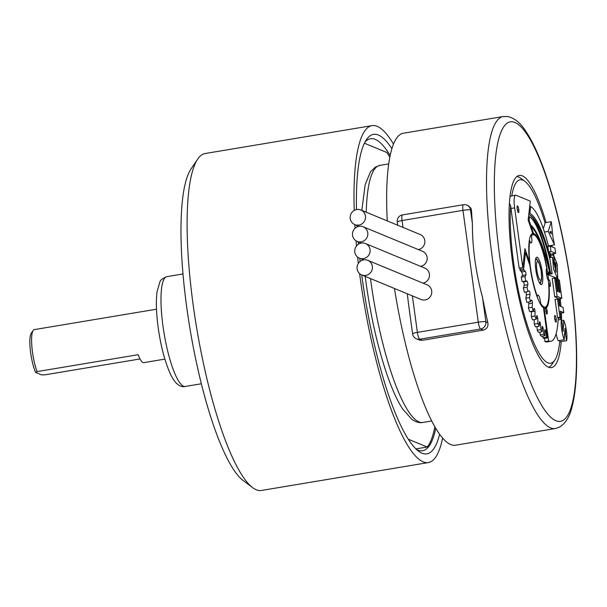 <?xml version="1.0" encoding="UTF-8"?>
<svg xmlns="http://www.w3.org/2000/svg" width="607" height="607" viewBox="0 0 607 607"><rect width="100%" height="100%" fill="white"/><g stroke="black" fill="none" stroke-linecap="round" stroke-linejoin="round"><path stroke-width="0.91" d="M548.652 283.917L548.948 283.864A37.96 8.248 -99.5 0 1 546.353 307.802L545.132 308.007A37.96 8.248 -99.5 0 1 544.676 308.333M532.195 233.665A37.96 8.248 -99.5 0 1 532.347 233.695A37.96 8.248 80.5 0 1 533.538 234.302L534.904 235.326A36.693 7.974 80.5 0 0 531.413 235.895L530.48 235.941M537.506 260.304A12.656 2.747 80.5 0 0 535.738 258.628A12.656 2.747 80.5 0 0 535.715 258.628M539.889 283.59A12.656 2.747 80.5 0 0 539.911 283.583A12.656 2.747 80.5 0 0 541.034 281.42M394.474 288.484A158.154 34.364 80.5 0 0 455.478 445.212L555.367 428.519A158.154 34.364 -99.5 0 1 495.403 278.196A158.154 34.364 -99.5 0 1 503.233 116.536L403.344 133.229A158.154 34.364 80.5 0 0 387.243 220.902M407.305 293.788L408.594 304.631M483.271 330.125L480.623 329.024L419.718 339.207A6.328 6.116 112.5 0 1 416.448 338.835L419.46 340.064L422.366 340.299L483.271 330.125C486.958 328.971 488.483 326.467 487.831 322.613A158.154 34.364 -99.5 0 1 482.489 297.164C475.729 272.384 472.36 247.793 472.383 223.391A158.154 34.364 -99.5 0 1 471.48 210.333L470.986 208.315L468.346 205.727M361.711 274.941L421.053 299.479A7.906 7.648 -67.5 0 0 431.145 295.093A7.906 7.648 -67.5 0 0 427.1 284.858L367.759 260.327A7.906 7.648 112.5 0 1 365.801 275.396A7.906 7.648 112.5 0 1 357.113 266.777A7.906 7.648 112.5 0 1 367.759 260.327M422.942 283.143A7.906 7.648 -67.5 0 0 424.801 268.082L365.46 243.544A7.906 7.648 112.5 0 1 363.502 258.62A7.906 7.648 112.5 0 1 354.814 250.001A7.906 7.648 112.5 0 1 365.46 243.544M420.643 266.367A7.906 7.648 -67.5 0 0 422.502 251.306L363.161 226.768A7.906 7.648 112.5 0 1 361.203 241.844A7.906 7.648 112.5 0 1 352.523 233.225A7.906 7.648 112.5 0 1 363.161 226.768M418.344 249.583A7.906 7.648 -67.5 0 0 420.203 234.53L360.862 209.992A7.906 7.648 112.5 0 1 358.904 225.068A7.906 7.648 112.5 0 1 350.224 216.441A7.906 7.648 112.5 0 1 360.862 209.992M558.053 279.615A97.424 21.169 80.5 0 0 557.666 276.936M553.925 255.145A97.424 21.169 80.5 0 0 553.63 253.665M552.226 246.958A97.424 21.169 80.5 0 0 551.862 245.319M546.065 222.541A97.424 21.169 80.5 0 0 519.334 175.415A97.424 21.169 80.5 0 0 514.508 275.001A97.424 21.169 80.5 0 0 551.444 367.607A97.424 21.169 80.5 0 0 561.217 341.589M561.634 320.352A97.424 21.169 80.5 0 0 561.338 313.068M560.936 306.52A97.424 21.169 80.5 0 0 560.276 298.576M530.738 235.379L531.292 235.804M540.169 303.599L540.662 303.417A36.693 7.974 80.5 0 0 546.695 305.89A36.693 7.974 80.5 0 0 548.349 280.373A6.328 1.373 80.5 0 1 546.459 273.969A6.328 1.373 80.5 0 1 546.717 268.446A36.693 7.974 80.5 0 0 534.904 235.326M537.074 296.656L537.377 296.436A36.693 7.974 80.5 0 1 529.759 240.835A6.328 1.373 80.5 0 0 531.216 243.012A6.328 1.373 80.5 0 0 531.413 235.895M529.312 240.63L529.759 240.835M540.662 303.417A6.328 1.373 80.5 0 0 537.977 295.108A6.328 1.373 80.5 0 0 537.377 296.436M542.309 272.247A13.915 3.027 -99.5 0 1 540.617 284.395A13.915 3.027 -99.5 0 1 536.064 271.397A13.915 3.027 -99.5 0 1 536.148 257.626A13.915 3.027 -99.5 0 1 542.309 272.247M545.078 308.364L545.518 308.288L546.368 313.69L547.226 314.047L547.233 311.11L546.376 307.817L545.109 308.03A37.96 8.248 80.5 0 0 545.739 307.301L546.695 305.89M545.518 308.288A37.96 8.248 -99.5 0 1 545.298 308.341A37.96 8.248 -99.5 0 1 544.153 308.181L548.652 341.005A71.376 15.509 80.5 0 0 550.807 341.301A71.376 15.509 80.5 0 0 558.22 317.909L557.56 317.628L555.056 299.372L557.492 298.97L559.995 317.226L561.134 317.696L558.212 318.182M543.538 308.288L544.153 308.181M525.472 252.573L523.636 268.818A68.53 14.887 80.5 0 0 523.841 270.153A19.432 4.219 -99.5 0 1 525.336 271.359A1.95 0.425 -99.5 0 1 525.89 273.097A1.95 0.425 -99.5 0 1 525.928 274.918A19.432 4.219 -99.5 0 1 524.903 276.526A68.53 14.887 80.5 0 0 525.738 281.033A19.432 4.219 -99.5 0 1 526.057 280.927A19.432 4.219 -99.5 0 1 527.111 281.284A1.95 0.425 -99.5 0 1 527.688 282.801A1.95 0.425 -99.5 0 1 527.817 284.774A19.432 4.219 -99.5 0 1 527.013 287.286A68.53 14.887 80.5 0 0 527.984 291.656A19.432 4.219 -99.5 0 1 528.879 290.943A19.432 4.219 -99.5 0 1 529.19 290.943A1.95 0.425 -99.5 0 1 529.774 292.195A1.95 0.425 -99.5 0 1 530.002 294.274A19.432 4.219 -99.5 0 1 529.433 297.62A68.53 14.887 80.5 0 0 530.518 301.732A19.432 4.219 -99.5 0 1 531.535 300.078A1.95 0.425 -99.5 0 1 531.573 300.07A1.95 0.425 -99.5 0 1 532.134 301.11A1.95 0.425 -99.5 0 1 532.415 303.166A19.432 4.219 -99.5 0 1 532.104 307.263A68.53 14.887 80.5 0 0 533.272 311.004A19.432 4.219 -99.5 0 1 534.069 308.455A1.95 0.425 -99.5 0 1 534.16 308.379A1.95 0.425 -99.5 0 1 534.691 309.289A1.95 0.425 -99.5 0 1 535.01 311.224A19.432 4.219 -99.5 0 1 534.957 315.951A68.53 14.887 80.5 0 0 536.178 319.236A19.432 4.219 -99.5 0 1 536.732 315.86A1.95 0.425 -99.5 0 1 536.876 315.67A1.95 0.425 -99.5 0 1 537.703 318.227A19.432 4.219 -99.5 0 1 537.916 323.478A68.53 14.887 80.5 0 0 539.16 326.217A19.432 4.219 -99.5 0 1 539.464 322.089A1.95 0.425 -99.5 0 1 539.638 321.748A1.95 0.425 -99.5 0 1 540.435 324.001A19.432 4.219 -99.5 0 1 540.905 329.631A68.53 14.887 80.5 0 0 542.134 331.748A19.432 4.219 -99.5 0 1 542.172 326.991A1.95 0.425 -99.5 0 1 542.377 326.445A1.95 0.425 -99.5 0 1 543.128 328.395A19.432 4.219 -99.5 0 1 543.842 334.26A68.53 14.887 80.5 0 0 545.033 335.709A19.432 4.219 -99.5 0 1 544.813 330.428A1.95 0.425 -99.5 0 1 545.018 329.654A1.95 0.425 -99.5 0 1 545.716 331.293A19.432 4.219 -99.5 0 1 546.657 337.242A68.53 14.887 80.5 0 0 547.59 337.879L543.477 307.802A37.96 8.248 -99.5 0 1 529.934 265.623L525.472 252.573L524.463 252.74M529.516 262.057A37.96 8.248 -99.5 0 1 532.749 233.467L528.158 220.038L530.29 201.145L516.049 195.257A14.257 3.096 80.5 0 0 515.616 195.196A14.257 3.096 80.5 0 0 514.622 207.875L522.794 267.528L524.926 248.627L529.516 262.057L528.758 262.186M554.586 318.493L555.435 321.786L556.3 322.135L556.3 319.199L555.443 315.906L554.586 315.557L554.586 318.493M555.117 277.543L547.946 274.584A37.96 8.248 -99.5 0 1 548.645 280.457L548.364 280.502M548.948 283.864L549.502 285.988L550.359 286.345L550.359 283.408L549.502 280.115L548.645 279.759L548.645 280.457M557.932 299.145A71.376 15.509 80.5 0 0 557.863 298.098L554.707 296.793L552.203 278.537L554.639 278.127L557.143 296.383L554.707 296.793M556.065 279.948A71.376 15.509 80.5 0 0 555.784 277.824L555.572 277.733M547.946 274.584L546.588 274.804M517.103 208.899L517.961 212.192L518.818 212.549L518.826 209.612L517.968 206.319L517.111 205.963L517.103 208.899M547.59 337.879L543.94 338.486A68.53 14.887 80.5 0 1 542.999 337.849A19.432 4.219 -99.5 0 0 542.764 336.081M544.555 338.387L544.995 341.62A71.376 15.509 80.5 0 0 547.157 341.916L550.807 341.301M548.652 341.005L544.995 341.62M546.27 272.004L547.544 271.792L549.714 272.687L546.376 273.241M549.714 272.687A70.989 15.425 80.5 0 0 531.193 226.563L533.561 233.498L532.347 233.695M531.193 226.563L530.427 226.692M533.561 233.498A37.96 8.248 -99.5 0 1 547.544 271.792M560.473 319.51A93 20.206 80.5 0 0 560.428 317.81M559.851 306.08A93 20.206 80.5 0 0 559.275 298.75M557.097 279.774A93 20.206 80.5 0 0 556.778 277.528M552.931 255.115A93 20.206 80.5 0 0 552.666 253.825M551.11 246.495A93 20.206 80.5 0 0 550.883 245.486M515.616 195.196L511.959 195.803A14.257 3.096 80.5 0 0 511.769 195.871A93 20.206 80.5 0 1 524.888 181.349A93 20.206 80.5 0 1 545.086 223.103L543.318 228.695M546.861 273.355A64.448 14.007 -99.5 0 1 546.915 273.651L548.728 274.903M539.904 332.128A19.432 4.219 -99.5 0 1 540.184 334.874A68.53 14.887 80.5 0 0 541.376 336.316L545.033 335.709M536.99 326.574A19.432 4.219 -99.5 0 1 537.248 330.246A68.53 14.887 80.5 0 0 538.477 332.363L542.134 331.748M534.107 319.586A19.432 4.219 -99.5 0 1 534.259 324.085A68.53 14.887 80.5 0 0 535.503 326.824L539.16 326.217M531.315 311.33A1.95 0.425 -99.5 0 1 531.353 311.831A19.432 4.219 -99.5 0 1 531.3 316.566A68.53 14.887 80.5 0 0 532.529 319.851L536.178 319.236M528.56 302.058A1.95 0.425 -99.5 0 1 528.765 303.781A19.432 4.219 -99.5 0 1 528.454 307.87A68.53 14.887 80.5 0 0 529.623 311.619L533.272 311.004M525.874 292.005A1.95 0.425 -99.5 0 1 526.345 294.888A19.432 4.219 -99.5 0 1 525.783 298.234A68.53 14.887 80.5 0 0 526.868 302.339L530.518 301.732M522.733 281.542A19.432 4.219 -99.5 0 1 523.454 281.898A1.95 0.425 -99.5 0 1 524.031 283.408A1.95 0.425 -99.5 0 1 524.16 285.389A19.432 4.219 -99.5 0 1 523.355 287.893A68.53 14.887 80.5 0 0 524.334 292.263L527.984 291.656M520.146 267.968L519.979 269.425A68.53 14.887 80.5 0 0 520.184 270.768A19.432 4.219 -99.5 0 1 521.679 271.966A1.95 0.425 -99.5 0 1 522.232 273.704A1.95 0.425 -99.5 0 1 522.27 275.525A19.432 4.219 -99.5 0 1 521.254 277.133A68.53 14.887 80.5 0 0 522.088 281.648L525.738 281.033M509.417 203.421L510.654 205.735A14.257 3.096 80.5 0 0 510.965 208.482L519.137 268.142L522.794 267.528M510.654 205.735A93 20.206 80.5 0 0 524.789 316.824A93 20.206 80.5 0 0 554.768 360.194A93 20.206 80.5 0 0 559.866 340.436M556.149 333.721A12.83 2.785 80.5 0 0 558.152 340.724L564.237 339.708L564.935 328.372A5.509 1.199 -99.5 0 1 565.466 334.313L564.563 334.465M548.553 246.427A65.715 14.28 80.5 0 0 530.662 206.57L529.896 213.391L528.887 213.558M529.896 213.391A76.163 16.548 -99.5 0 1 548.432 250.979L547.681 251.101M547.939 251.981L548.675 251.859A76.163 16.548 -99.5 0 1 550.223 257.588M551.057 257.451A65.715 14.28 80.5 0 0 549.965 252.391L548.675 251.859M530.662 206.57L529.661 206.737M548.432 250.979L547.825 246.548L550.261 246.146L550.981 251.397L547.916 251.905M529.729 214.87A64.448 14.007 -99.5 0 1 550.564 273.036L552.188 273.711L549.995 259.584A76.361 16.594 80.5 0 0 529.729 214.87L528.72 215.037M552.188 273.711L548.531 274.318M550.564 273.036L546.915 273.651M554.768 360.194L551.907 364.42A96.794 21.033 -99.5 0 1 548.72 367.288M516.861 176.599A96.794 21.033 -99.5 0 1 520.798 178.276L524.888 181.349M511.769 195.871L510.017 196.706M518.826 209.612L517.354 209.855M517.968 206.319L517.111 206.463M523.636 268.818L519.979 269.425M523.841 270.153L520.184 270.768M524.903 276.526L521.254 277.133M527.013 287.286L523.355 287.893M529.433 297.62L525.783 298.234M532.104 307.263L528.454 307.87M534.957 315.951L531.3 316.566M537.916 323.478L534.259 324.085M540.905 329.631L537.248 330.246M543.842 334.26L540.184 334.874M546.657 337.242L542.999 337.849M556.3 319.199L554.828 319.449M555.443 315.906L554.586 316.05M547.233 311.11L545.761 311.353M550.359 283.408L548.637 283.697M549.502 280.115L548.645 280.259M529.099 220.44L530.639 224.939A70.207 15.258 -99.5 0 1 550.041 272.824A62.005 13.475 80.5 0 0 529.516 216.729L529.099 220.44L528.333 220.569M529.516 216.729L528.507 216.896M530.639 224.939L529.873 225.068M550.041 272.824L546.391 273.431M555.663 270.608L556.111 265.889L555.655 262.558L556.171 272.361L552.545 257.201L553.531 269.076L557.12 277.475L557.689 276.898L557.264 264.356L553.531 255.016L555.663 270.608L555.193 270.684M553.531 255.016L550.648 255.494M552.545 257.201L549.51 257.709M552.962 237.178L551.308 221.661L548.242 231.396L554.495 244.887L552.962 237.178M551.384 233.907L551.027 231.335L549.76 232.026L551.384 233.907M551.308 221.661L544.972 222.723M548.242 231.396L544.449 232.033M554.495 244.887L548.417 245.896M559.995 317.226L557.56 317.628M561.134 317.696L560.246 311.194L563.789 312.658L560.519 313.204M563.789 312.658L563.068 307.408L559.525 305.943L558.63 299.441L557.492 298.97M565.466 334.313L566.619 340.686A12.58 2.732 80.5 0 0 563.774 320.306L563.091 331.422A5.509 1.199 -99.5 0 1 562.606 325.777L561.452 319.35A12.83 2.785 80.5 0 0 564.237 339.708M561.452 319.35L558.129 319.904M566.619 340.686L559.73 341.84M563.774 320.306L561.687 320.655M557.143 296.383L561.824 298.318L557.924 298.97M561.824 298.318L559.328 280.062L558.19 279.592L555.966 279.964M558.19 279.592L559.95 292.437L559.313 292.172L557.75 280.783L556.027 280.411M556.611 280.313L558.174 291.701L557.537 291.443L555.777 278.598L554.639 278.127M550.981 251.397L555.648 253.324L550.374 254.212M555.648 253.324L554.927 248.073L550.261 246.146M434.847 426.812A158.032 34.341 -99.5 0 1 427.191 447.025L408.299 439.218M364.412 143.222L386.841 152.494A158.032 34.341 -99.5 0 1 389.815 157.334M156.5 309.198L34.265 329.624A25.304 5.501 80.5 0 0 33.165 330.451A25.304 5.501 80.5 0 0 37.065 371.598L35.601 372.41A22.778 4.947 -99.5 0 1 30.35 350.269A22.778 4.947 -99.5 0 1 31.261 333.273L33.165 330.451M164.846 359.116L143.715 362.645A25.304 5.501 -99.5 0 1 138.176 354.7L37.065 371.598M35.601 372.41L41.511 374.853L44.918 374.845L140.005 358.957M390.172 155.567A158.154 34.364 80.5 0 0 370.46 138.722A158.154 34.364 80.5 0 0 365.035 142M252.588 487.603L243.058 480.441A161.955 35.191 -99.5 0 1 186.789 307.711A161.955 35.191 -99.5 0 1 191.015 168.981L197.7 159.11A170.81 37.118 80.5 0 0 193.238 305.427A170.81 37.118 80.5 0 0 252.588 487.603A170.81 37.118 80.5 0 0 261.442 490.464L428.33 462.58A170.81 37.118 80.5 0 0 442.624 438.11M393.503 144.125A170.81 37.118 80.5 0 0 372.023 125.634L205.143 153.518A170.81 37.118 80.5 0 0 197.7 159.11M372.023 125.634A170.81 37.118 80.5 0 0 354.23 210.439M354.867 224.628A170.81 37.118 80.5 0 0 355.087 228.262M356.028 240.827A170.81 37.118 80.5 0 0 356.491 246.017M357.606 257.095A170.81 37.118 80.5 0 0 358.327 263.446M359.594 273.605A170.81 37.118 80.5 0 0 360.118 277.543A170.81 37.118 80.5 0 0 428.33 462.58M439.605 434.263A161.955 35.191 -99.5 0 1 418.473 451.13A161.955 35.191 -99.5 0 1 362.197 278.401A161.955 35.191 -99.5 0 1 361.734 274.948M360.088 261.48A161.955 35.191 -99.5 0 1 359.739 258.294M358.373 244.272A161.955 35.191 -99.5 0 1 358.168 241.821M357.144 226.904A161.955 35.191 -99.5 0 1 357.068 225.538M356.476 209.59A161.955 35.191 -99.5 0 1 366.431 139.663A161.955 35.191 -99.5 0 1 391.894 148.745M416.394 449.37A158.154 34.364 80.5 0 0 422.593 450.713A158.154 34.364 80.5 0 0 435.758 428.375M415.909 448.907L427.191 447.025M471.48 210.333L470.539 209.946L472.383 223.391M482.489 297.164L485.866 321.793L487.831 322.613M412.381 295.89L417.381 332.378L478.286 322.196L462.966 210.356L402.062 220.531L403.002 227.42M416.448 338.835A6.328 6.328 0 0 1 412.601 333.85A6.328 0.827 -7.8 0 1 417.381 332.378A6.328 1.373 -99.5 0 0 419.718 339.207L422.366 340.299M466.866 205.12A6.328 6.116 112.5 0 1 470.539 209.946A6.328 0.827 -7.8 0 0 462.966 210.356A6.328 1.373 -99.5 0 1 463.407 204.726A6.328 6.328 0 0 1 466.866 205.12L468.164 205.652M485.866 321.793A6.328 6.116 112.5 0 1 480.623 329.024A6.328 1.373 -99.5 0 1 478.286 322.196A6.328 0.827 -7.8 0 1 485.866 321.793M397.722 225.235L397.274 222.003A6.328 0.827 -7.8 0 1 402.062 220.531A6.328 1.373 -99.5 0 1 402.502 214.901L463.407 204.726M570.997 286.231A151.833 32.99 80.5 0 0 499.895 135.004A151.833 32.99 80.5 0 0 535.283 393.298A151.833 32.99 80.5 0 0 570.997 286.231M536.671 262.99A9.492 2.064 -99.5 0 1 541.072 270.517A9.492 2.064 -99.5 0 1 539.395 279.197A9.492 2.064 -99.5 0 1 536.671 262.99M514.622 207.875L510.965 208.482M525.336 271.359L521.679 271.966M525.928 274.918L522.27 275.525M527.111 281.284L523.454 281.898M527.817 284.774L524.16 285.389M529.19 290.943L528.583 291.049M530.002 294.274L526.345 294.888M532.415 303.166L528.765 303.781M535.01 311.224L531.353 311.831M537.703 318.227L536.247 318.47M540.435 324.001L539.228 324.199M543.128 328.395L542.104 328.569M545.716 331.293L544.813 331.445M162.987 326.164A55.669 12.094 80.5 0 0 185.218 386.469C180.233 387.63 175.514 383.943 171.053 375.414C165.218 363.016 160.931 347.09 158.199 327.636C156.242 313.129 155.862 301.155 157.061 291.709L159.922 281.929C160.051 280.32 162.365 278.567 166.864 276.648A55.669 12.094 80.5 0 0 162.987 326.164M370.467 278.56A130.323 28.317 80.5 0 0 370.831 281.269A130.323 28.317 80.5 0 0 422.874 422.442C419.71 423.185 416.007 422.131 411.758 419.293L402.631 408.943C397.221 400.582 391.978 389.049 386.917 374.352C377.804 347.5 370.847 316.96 366.051 282.741L365.217 276.39M361.825 210.394L365.156 184.71L370.429 171.956L375.285 167.145L379.914 165.362A130.323 28.317 80.5 0 0 366.249 212.222M412.601 333.85L408.39 303.105M402.502 214.901A6.328 6.328 0 0 0 397.274 222.003M358.98 226.328L354.822 224.613M361.279 243.103L357.121 241.389M363.57 259.879L359.412 258.165M555.367 428.519L559.684 427.032C565.458 423.42 569.48 417.055 571.741 407.95C574.806 396.864 576.438 382.144 576.65 363.783C576.878 340.755 575.057 314.957 571.172 286.39C565.034 242.747 556.118 204.233 544.411 170.84C538.242 153.541 531.907 140.156 525.412 130.664C520.305 122.789 514.433 118.084 507.801 116.544L503.233 116.536M539.653 283.226L541.209 280.973L541.672 278.484L541.095 270.221L539.062 262.869L537.825 260.676L535.609 259.052M557.12 277.475L554.684 277.885M182.995 273.954L166.864 276.648M201.349 383.776L185.218 386.469M422.874 422.442L431.691 420.97M379.914 165.362L388.73 163.89"/></g></svg>
